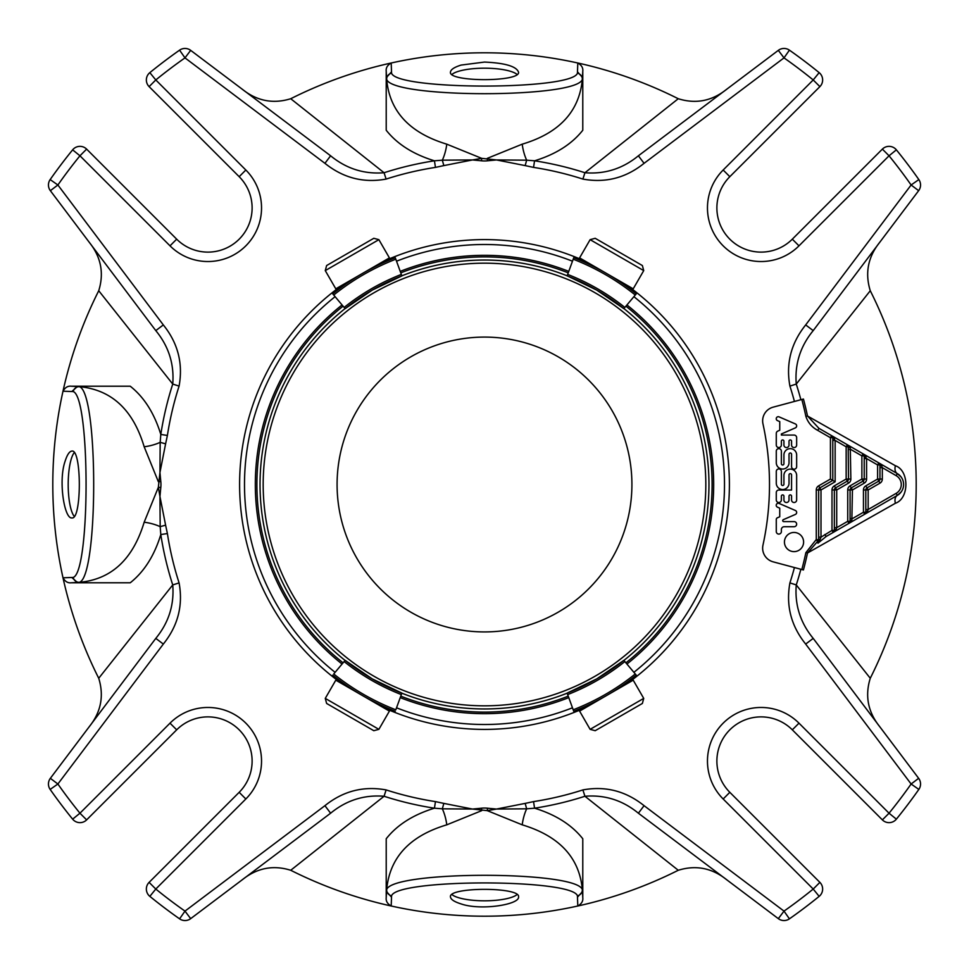 <?xml version="1.0" encoding="UTF-8"?>
<svg xmlns="http://www.w3.org/2000/svg" width="969" height="969" viewBox="0 0 969 969"><rect width="100%" height="100%" fill="white"/><g stroke="black" fill="none" stroke-linecap="round" stroke-linejoin="round"><path stroke-width="1.45" d="M484.5 337.091A147.409 147.409 0 0 1 612.166 558.205A147.409 147.409 0 0 1 356.834 558.205A147.409 147.409 0 0 1 484.5 337.091M643.731 270.605L642.374 265.542L595.196 238.301L590.121 239.658L579.595 257.887L606.4 273.367L633.205 288.835L643.731 270.605L590.121 239.658M378.879 239.658L373.804 238.301L326.626 265.542L325.269 270.605L335.795 288.835L362.6 273.367L389.405 257.887L378.879 239.658L325.269 270.605M325.269 698.395L326.626 703.458L373.804 730.699L378.879 729.342L389.405 711.113L362.6 695.633L335.795 680.165L325.269 698.395L378.879 729.342M590.121 729.342L595.196 730.699L642.374 703.458L643.731 698.395L633.205 680.165L606.4 695.633L579.595 711.113L590.121 729.342L643.731 698.395M623.903 308.578A224.457 224.457 0 0 1 623.903 660.422M573.2 259.195L573.745 257.718A235.855 235.855 0 0 1 636.282 293.825L635.276 295.024L636.282 293.825A235.855 235.855 0 0 0 573.745 257.718L567.119 275.899A216.523 216.523 0 0 1 623.842 308.639L635.276 295.024A234.292 234.292 0 0 0 573.2 259.195M596.734 290.106L623.842 308.639L596.734 290.106L567.156 275.814A224.457 224.457 0 0 0 401.844 275.814L401.881 275.899A216.523 216.523 0 0 0 345.158 308.639L345.097 308.578A224.457 224.457 0 0 0 345.097 660.422L345.158 660.361A216.523 216.523 0 0 0 401.881 693.101L395.8 709.805A234.292 234.292 0 0 1 333.724 673.976L344.14 661.561A218.098 218.098 0 0 0 401.336 694.579M333.724 295.024L332.718 293.825A235.855 235.855 0 0 1 395.255 257.718L395.8 259.195L395.255 257.718A235.855 235.855 0 0 0 332.718 293.825L345.158 308.639L372.266 290.106L401.881 275.899L395.8 259.195A234.292 234.292 0 0 0 333.724 295.024M401.881 275.899L372.266 290.106M332.718 675.175A235.855 235.855 0 0 0 395.255 711.282M345.158 660.361L372.266 678.894L345.158 660.361L344.14 661.561M372.266 678.894L401.881 693.101M596.734 678.894L567.119 693.101L596.734 678.894L623.842 660.361A216.523 216.523 0 0 1 567.119 693.101L573.745 711.282A235.855 235.855 0 0 0 636.282 675.175L623.842 660.361M567.119 693.101L567.156 693.186A224.457 224.457 0 0 1 401.844 693.186M573.745 711.282L573.2 709.805A234.292 234.292 0 0 0 635.276 673.976L636.282 675.175M850.079 518.585L852.441 518.585L863.452 512.238L863.452 489.951L868.163 489.951L866.989 487.904L878.786 481.096A2.362 2.362 0 0 0 879.961 479.049L879.961 464.938L877.599 464.938L878.786 462.891A2.362 2.362 0 0 1 879.961 464.938A2.362 1.054 0 0 0 881.729 465.956L878.786 462.891L897.33 473.611A12.585 12.585 0 0 1 897.33 495.389L864.627 514.273L863.452 512.238L865.814 512.238L865.814 489.951A2.362 2.362 0 0 1 866.989 487.904L865.814 485.857L877.599 479.049L879.961 483.143A4.712 4.712 0 0 0 882.323 479.049L877.599 479.049L877.599 464.938L866.589 458.579L863.052 453.819A2.362 2.362 0 0 1 864.239 455.854A2.362 1.054 180 0 0 866.007 456.883M865.814 512.238L864.627 514.273L867.582 511.208A2.362 1.054 0 0 0 865.814 512.238A2.362 2.362 0 0 1 864.627 514.273L848.905 523.357L851.848 520.292A2.362 1.054 180 0 0 850.079 521.31A2.362 2.362 0 0 1 848.905 523.357L847.73 521.31L850.079 521.31L850.079 489.951L852.441 489.951L851.266 487.904L863.052 481.096A2.362 2.362 0 0 0 864.239 479.049L864.239 455.854L861.877 455.854L863.052 453.819L878.786 462.891M864.239 483.143A4.712 4.712 0 0 0 866.589 479.049L861.877 479.049L864.239 483.143L852.441 489.951L851.848 520.292M848.905 523.357L833.183 532.429L831.996 530.394L834.357 530.394A2.362 2.362 0 0 1 833.183 532.429L836.126 529.365A2.362 1.054 -0 0 0 834.357 530.394L834.357 489.951L836.719 489.951L835.544 487.904L847.33 481.096A2.362 2.362 0 0 0 848.517 479.049L848.19 445.595M818.635 537.153L820.997 537.153L831.996 530.394L831.996 489.951L834.357 489.951A2.362 2.362 0 0 1 835.544 487.904L834.357 485.857L846.155 479.049L848.517 483.143A4.712 4.712 0 0 0 850.867 479.049L846.155 479.049L846.155 446.782L847.33 444.735A2.362 2.362 0 0 1 848.517 446.782L846.155 446.782L835.145 440.423L831.608 435.662L863.052 453.819M867.582 511.208L868.163 509.512L865.814 509.512M882.323 479.049L882.323 467.664L879.961 467.664M864.239 458.579L866.589 458.579L866.589 479.049M836.126 529.365L836.719 527.669L847.73 521.31L847.73 489.951L850.079 489.951A2.362 2.362 0 0 1 851.266 487.904L850.079 485.857L861.877 479.049L861.877 455.854L850.867 449.507L848.517 449.507M848.517 483.143L836.719 489.951L836.719 527.669L834.357 527.669M834.357 530.394L833.195 532.429M850.079 521.31L848.917 523.345M879.961 483.143L868.163 489.951L868.163 509.512L896.155 493.354A10.223 10.223 0 0 0 896.155 475.646L882.323 467.664L881.729 465.956M850.867 479.049L850.285 447.799A2.362 1.054 0 0 1 848.517 446.782M850.285 447.799L847.33 444.735M801.823 569.53A328.515 328.515 0 0 0 805.869 552.657L816.273 539.527L818.635 539.854L818.635 489.951L820.997 489.951L835.145 481.775L832.783 480.418L832.783 437.697A2.362 1.054 180 0 0 834.551 438.727M832.783 440.423L835.145 440.423L835.145 481.775M820.307 539.091L817.957 543.209L818.635 539.854A2.362 0.799 180 0 1 820.307 539.091L820.997 537.153L820.997 489.951L819.81 487.904L832.783 480.418L830.433 479.049L830.433 437.697L831.608 435.662A2.362 2.362 0 0 1 832.783 437.697L830.433 437.697L817.751 430.381L818.938 428.346L831.608 435.662A2.362 2.362 0 0 1 832.783 437.697M833.183 532.429L826.072 536.535L817.957 543.209L817.557 541.489L807.504 552.996L805.869 552.657M824.898 534.488L826.072 536.535M461.087 903.92C480.951 910.86 519.99 904.549 518.536 896.822C520.571 886.865 448.441 886.865 450.464 896.822C450.658 899.389 454.207 901.751 461.087 903.92M577.427 895.841C572.449 878.641 396.6 878.617 391.573 895.841L391.197 906.003A431.702 431.702 0 0 0 577.803 906.003L577.427 895.841A6.286 6.068 -21 0 0 582.345 889.76L582.781 897.706C583.217 901.122 581.557 903.883 577.803 906.003A431.702 431.702 0 0 0 678.264 870.271A431.702 431.702 0 0 1 577.803 906.003M65.008 461.535C58.237 481.048 64.39 519.336 71.972 517.918C81.759 519.917 81.771 449.107 71.972 451.082C69.441 451.275 67.127 454.764 65.008 461.535M73.159 577.427C90.359 572.449 90.383 396.6 73.159 391.573L62.997 391.197A431.702 431.702 0 0 0 62.997 577.803L73.159 577.427A6.286 6.068 -111 0 0 79.24 582.345L71.294 582.781C67.878 583.217 65.117 581.557 62.997 577.803A431.702 431.702 0 0 0 98.729 678.264A431.702 431.702 0 0 1 62.997 577.803M461.087 65.08C454.195 67.249 450.658 69.611 450.464 72.178C448.393 82.135 520.607 82.123 518.536 72.178C516.501 66.389 505.152 63.009 484.5 62.064L461.087 65.08M391.573 73.159C396.551 90.359 572.4 90.383 577.427 73.159L577.803 62.997A431.702 431.702 0 0 0 391.197 62.997L391.573 73.159A6.286 6.068 -21 0 0 386.655 79.24L386.219 71.294C385.783 67.878 387.443 65.117 391.197 62.997A431.702 431.702 0 0 0 290.736 98.729A431.702 431.702 0 0 1 391.197 62.997M783.921 484.209A1.272 1.272 0 0 1 782.649 485.481A1.272 1.272 0 0 1 781.377 484.209L781.377 471.479A2.556 2.556 0 0 0 778.822 468.935A2.556 2.556 0 0 0 776.278 471.479L776.278 483.143A6.371 6.371 0 0 0 782.649 489.527A6.371 6.371 0 0 0 789.02 483.143L789.02 474.895A1.272 1.272 0 0 1 790.292 473.635A1.272 1.272 0 0 1 791.564 474.895L791.564 490.023L778.822 490.023A2.544 2.544 0 0 0 776.278 492.567L776.278 499.968A2.544 2.544 0 0 0 778.822 502.511A2.544 2.544 0 0 0 781.365 499.968L781.365 496.176A1.272 1.272 0 0 1 782.649 494.905A1.272 1.272 0 0 1 783.921 496.176L783.921 499.968A2.544 2.544 0 0 0 786.465 502.511A2.544 2.544 0 0 0 789.008 499.968L789.008 496.176A1.272 1.272 0 0 1 790.292 494.905A1.272 1.272 0 0 1 791.564 496.176L791.564 499.968A2.544 2.544 0 0 0 794.108 502.511A2.544 2.544 0 0 0 796.651 499.968L796.651 475.476A6.371 6.371 0 0 0 790.292 469.105A6.371 6.371 0 0 0 783.921 475.476L783.921 484.209M789.02 462.673A6.371 6.371 0 0 1 782.649 469.044A6.371 6.371 0 0 1 776.278 462.673L776.278 451.179A2.544 2.544 0 0 1 778.822 448.635A2.544 2.544 0 0 1 781.365 451.179L781.365 463.739A1.272 1.272 0 0 0 782.649 465.011A1.272 1.272 0 0 0 783.921 463.739L783.921 455.006A6.371 6.371 0 0 1 790.292 448.635A6.371 6.371 0 0 1 796.651 455.006L796.651 466.646A2.544 2.544 0 0 1 794.108 469.19A2.544 2.544 0 0 1 791.564 466.646L791.564 454.279A1.272 1.272 0 0 0 790.292 453.007A1.272 1.272 0 0 0 789.02 454.279L789.02 462.673M794.023 551.627A9.581 9.581 0 0 1 785.726 537.25A9.581 9.581 0 0 1 802.32 537.25A9.581 9.581 0 0 1 794.023 551.627M779.742 508.156L777.417 507.15A2.035 2.035 0 0 1 779.1 503.432L795.525 510.554A2.156 2.156 0 0 1 795.355 514.442L783.327 519.663A1.017 1.017 0 0 0 783.727 521.613L794.108 521.613A2.544 2.544 0 0 1 796.651 524.168A2.544 2.544 0 0 1 794.108 526.712L784.248 526.712A2.883 2.883 0 0 0 781.365 529.595L781.365 531.715A2.556 2.556 0 0 1 778.749 534.089A2.556 2.556 0 0 1 776.278 531.545L776.278 519.239A2.035 2.035 0 0 1 777.538 517.725L779.742 516.78L779.742 508.156M777.828 431.084L779.754 430.248L779.754 421.6L777.429 420.594A2.035 2.035 0 0 1 779.124 416.888L795.416 423.95A2.156 2.156 0 0 1 795.355 427.886L781.377 433.967L781.377 435.069L794.071 435.069A2.58 2.58 0 0 1 796.651 437.649L796.651 445.013A2.544 2.544 0 0 1 794.108 447.557A2.544 2.544 0 0 1 791.564 445.013L791.564 441.222A1.272 1.272 0 0 0 790.292 439.95A1.272 1.272 0 0 0 789.008 441.222L789.008 445.013A2.544 2.544 0 0 1 786.465 447.557A2.544 2.544 0 0 1 783.921 445.013L783.921 441.222A1.272 1.272 0 0 0 782.649 439.95A1.272 1.272 0 0 0 781.365 441.222L781.365 445.013A2.544 2.544 0 0 1 778.822 447.557A2.544 2.544 0 0 1 776.278 445.013L776.278 433.446A2.58 2.58 0 0 1 777.828 431.084M819.81 487.904A2.362 2.362 0 0 0 818.635 489.951A2.362 2.362 0 0 1 819.81 487.904L818.635 485.857A4.712 4.712 0 0 0 816.273 489.951L816.273 539.527L817.557 541.489A2.362 2.35 180 0 0 818.635 539.527M817.751 430.381C811.913 427.268 807.952 422.593 805.869 416.343L807.504 416.004L895.392 465.738C909.334 470.425 909.431 498.478 895.392 503.262A9.436 6.08 60 0 1 897.33 495.389L901.267 491.84M901.206 477.087L897.33 473.611A9.436 6.08 -60 0 1 895.392 465.738M726.871 879.876C712.154 868.006 695.948 864.808 678.264 870.271L584.937 796.264L582.89 789.917A320.872 320.872 0 0 1 533.544 801.605L534.561 808.194C555.661 814.65 571.734 824.837 582.781 838.754L582.781 890.705M582.781 838.754L582.781 897.706M582.757 891.298L577.827 896.785M391.573 895.841A6.286 6.068 -159 0 1 386.655 889.76C391.125 870.513 577.754 870.477 582.345 889.76C579.51 857.747 559.464 836.102 522.23 824.837A19.659 6.613 103.3 0 1 526.664 808.824L496.503 809.054L487.274 810.641L472.497 809.054L442.336 808.824A19.659 6.613 -103.3 0 1 446.77 824.837L481.726 810.641L481.472 808.207L472.497 809.054L443.838 803.398L442.336 808.824L434.439 808.194A327.546 327.546 0 0 1 384.063 796.264L290.736 870.271C273.125 864.772 256.918 867.97 242.129 879.876M290.736 870.271A431.702 431.702 0 0 0 391.197 906.003C387.455 903.895 385.795 901.134 386.219 897.706L386.655 889.76C389.635 857.553 409.669 835.908 446.77 824.837M386.243 891.298L391.173 896.785M386.219 897.706L386.219 838.754C397.181 824.873 413.254 814.687 434.439 808.194L435.456 801.605L443.838 803.398M386.219 890.705L386.219 838.754M89.124 726.871C100.994 712.154 104.192 695.948 98.729 678.264L172.736 584.937L179.083 582.89A320.872 320.872 0 0 1 167.395 533.544L160.806 534.561C154.35 555.661 144.163 571.734 130.246 582.781L78.295 582.781M118.024 582.781L71.294 582.781M77.702 582.757L72.215 577.827M129.737 386.219L130.246 386.219C144.127 397.181 154.313 413.254 160.806 434.439A327.546 327.546 0 0 1 172.736 384.063L98.729 290.736A431.702 431.702 0 0 0 62.997 391.197C65.105 387.455 67.866 385.795 71.294 386.219L79.24 386.655A6.286 6.068 111 0 0 73.159 391.573M144.163 446.77C133.092 409.669 111.447 389.635 79.24 386.655C98.487 391.125 98.523 577.754 79.24 582.345C111.253 579.51 132.898 559.464 144.163 522.23A19.659 6.613 -166.7 0 1 160.176 526.664L159.946 496.503L158.359 487.274L159.946 472.497L160.176 442.336A19.659 6.613 -13.3 0 1 144.163 446.77L158.359 481.726L160.793 481.472L159.946 472.497L165.602 443.838L160.176 442.336L160.806 434.439L167.395 435.456L165.602 443.838M77.702 386.243L72.215 391.173M71.294 386.219L118.048 386.219M78.295 386.219L130.246 386.219M242.129 89.124C256.846 100.994 273.052 104.192 290.736 98.729L384.063 172.736A327.546 327.546 0 0 1 434.439 160.806C413.339 154.35 397.266 144.163 386.219 130.246L386.219 78.295M386.219 130.246L386.219 71.294M386.243 77.702L391.173 72.215M582.781 71.294L582.781 130.246C571.819 144.127 555.746 154.313 534.561 160.806A327.546 327.546 0 0 1 584.937 172.736L678.264 98.729A431.702 431.702 0 0 0 577.803 62.997C581.545 65.105 583.205 67.866 582.781 71.294L582.345 79.24A6.286 6.068 -159 0 0 577.427 73.159M522.23 144.163C559.331 133.092 579.365 111.447 582.345 79.24C577.875 98.487 391.246 98.523 386.655 79.24C389.49 111.253 409.536 132.898 446.77 144.163A19.659 6.613 -76.7 0 1 442.336 160.176L472.497 159.946L481.726 158.359L496.503 159.946L526.664 160.176A19.659 6.613 76.7 0 1 522.23 144.163L487.274 158.359L487.528 160.793L496.503 159.946L525.162 165.602L526.664 160.176L534.561 160.806L533.544 167.395L525.162 165.602M582.757 77.702L577.827 72.215M582.781 78.295L582.781 130.246M879.876 242.129C868.006 256.846 864.808 273.052 870.271 290.736L796.264 384.063A327.546 327.546 0 0 1 800.879 399.725L803.434 399.046A330.187 330.187 0 0 1 807.504 416.004L818.938 428.346M870.271 290.736A431.702 431.702 0 0 1 870.271 678.264C864.772 695.875 867.97 712.082 879.876 726.871M895.392 503.262L807.504 552.996A330.187 330.187 0 0 1 803.434 569.954L794.435 567.543A320.872 320.872 0 0 1 789.917 582.89L796.264 584.937L870.271 678.264M678.264 98.729C695.875 104.228 712.082 101.03 726.871 89.124M98.729 290.736C104.228 273.125 101.03 256.918 89.124 242.129M813.209 638.389L805.675 644.07L911.114 784.006A521.249 521.249 0 0 1 889.045 813.209L798.989 723.165A53.622 53.622 0 0 0 723.165 723.165A53.622 53.622 0 0 0 723.165 798.989L729.827 792.315A44.186 44.186 0 0 1 729.827 729.827A44.186 44.186 0 0 1 792.315 729.827L882.371 819.883A9.436 9.436 0 0 0 896.361 819.156L889.045 813.209L882.371 819.883A9.436 9.436 0 0 0 896.361 819.156A530.685 530.685 0 0 0 918.842 789.42A9.436 9.436 0 0 0 918.648 778.325L911.114 784.006L918.842 789.42A9.436 9.436 0 0 0 918.648 778.325L813.209 638.389C800.297 622.667 794.653 604.838 796.264 584.937A327.546 327.546 0 0 0 800.879 569.275M723.165 798.989L813.209 889.045L819.156 896.361A9.436 9.436 0 0 0 819.883 882.371L813.209 889.045A521.249 521.249 0 0 1 784.006 911.114L778.325 918.648A9.436 9.436 0 0 0 789.42 918.842L784.006 911.114L644.07 805.675L638.389 813.209C622.667 800.297 604.85 794.653 584.937 796.264A327.546 327.546 0 0 1 534.561 808.194L526.664 808.824L525.162 803.398L496.503 809.054L487.528 808.207L487.274 810.641L522.23 824.837M729.827 792.315L819.883 882.371A9.436 9.436 0 0 1 819.156 896.361A530.685 530.685 0 0 1 789.42 918.842A9.436 9.436 0 0 1 778.325 918.648L638.389 813.209M435.456 801.605A320.872 320.872 0 0 1 386.11 789.917L384.063 796.264C364.162 794.653 346.333 800.297 330.611 813.209L190.675 918.648L184.994 911.114L179.58 918.842A9.436 9.436 0 0 0 190.675 918.648A9.436 9.436 0 0 1 179.58 918.842A530.685 530.685 0 0 1 149.844 896.361L155.791 889.045L149.117 882.371A9.436 9.436 0 0 0 149.844 896.361A9.436 9.436 0 0 1 149.117 882.371L239.173 792.315A44.186 44.186 0 0 0 239.173 729.827A44.186 44.186 0 0 0 176.685 729.827L86.629 819.883L79.955 813.209L72.639 819.156A9.436 9.436 0 0 0 86.629 819.883A9.436 9.436 0 0 1 72.639 819.156A530.685 530.685 0 0 1 50.158 789.42L57.886 784.006L50.352 778.325A9.436 9.436 0 0 0 50.158 789.42A9.436 9.436 0 0 1 50.352 778.325L155.791 638.389C168.703 622.667 174.347 604.85 172.736 584.937A327.546 327.546 0 0 1 160.806 534.561L160.176 526.664L165.602 525.162L159.946 496.503L160.793 487.528L158.359 487.274L144.163 522.23M172.736 384.063C174.347 364.162 168.703 346.333 155.791 330.611L163.325 324.93C177.945 343.099 183.202 363.496 179.083 386.11L172.736 384.063M330.611 155.791L324.93 163.325C343.208 177.969 363.593 183.226 386.11 179.083L384.063 172.736C364.15 174.347 346.333 168.703 330.611 155.791L190.675 50.352A9.436 9.436 0 0 0 179.58 50.158L184.994 57.886L190.675 50.352A9.436 9.436 0 0 0 179.58 50.158A530.685 530.685 0 0 0 149.844 72.639A9.436 9.436 0 0 0 149.117 86.629L155.791 79.955L149.844 72.639A9.436 9.436 0 0 0 149.117 86.629L239.173 176.685A44.186 44.186 0 0 1 239.173 239.173A44.186 44.186 0 0 1 176.685 239.173L86.629 149.117A9.436 9.436 0 0 0 72.639 149.844L79.955 155.791L86.629 149.117A9.436 9.436 0 0 0 72.639 149.844A530.685 530.685 0 0 0 50.158 179.58A9.436 9.436 0 0 0 50.352 190.675L57.886 184.994L50.158 179.58A9.436 9.436 0 0 0 50.352 190.675L155.791 330.611M386.11 179.083A320.872 320.872 0 0 1 435.456 167.395L434.439 160.806L442.336 160.176L443.838 165.602L472.497 159.946L481.472 160.793L481.726 158.359L446.77 144.163M584.937 172.736C604.838 174.347 622.667 168.703 638.389 155.791L644.07 163.325C625.901 177.945 605.504 183.202 582.89 179.083L584.937 172.736M759.708 252.085A44.186 44.186 0 0 0 792.315 239.173A44.186 44.186 0 0 1 729.827 239.173A44.186 44.186 0 0 1 729.827 176.685L819.883 86.629A9.436 9.436 0 0 0 819.156 72.639L813.209 79.955L819.883 86.629A9.436 9.436 0 0 0 819.156 72.639A530.685 530.685 0 0 0 789.42 50.158A9.436 9.436 0 0 0 778.325 50.352L784.006 57.886L789.42 50.158A9.436 9.436 0 0 0 778.325 50.352L638.389 155.791M644.07 163.325L784.006 57.886A521.249 521.249 0 0 1 813.209 79.955L723.165 170.011A53.622 53.622 0 0 0 723.165 245.835A53.622 53.622 0 0 0 798.989 245.835L792.315 239.173L882.371 149.117A9.436 9.436 0 0 1 896.361 149.844A9.436 9.436 0 0 0 882.371 149.117L889.045 155.791L896.361 149.844A530.685 530.685 0 0 1 918.842 179.58L911.114 184.994L918.648 190.675L813.209 330.611C800.297 346.333 794.653 364.15 796.264 384.063L789.917 386.11C785.774 363.593 791.031 343.208 805.675 324.93L813.209 330.611M918.648 190.675A9.436 9.436 0 0 0 918.842 179.58A9.436 9.436 0 0 1 918.648 190.675M176.685 729.827L170.011 723.165A53.622 53.622 0 0 1 245.835 723.165A53.622 53.622 0 0 1 245.835 798.989L155.791 889.045A521.249 521.249 0 0 0 184.994 911.114L324.93 805.675L330.611 813.209M170.011 723.165L79.955 813.209A521.249 521.249 0 0 1 57.886 784.006L163.325 644.07L155.791 638.389M800.879 399.725L773.129 407.162A14.147 14.147 0 0 0 762.966 423.841A284.995 284.995 0 0 1 762.966 545.159A14.147 14.147 0 0 0 773.129 561.838L794.435 567.543M484.5 255.319A229.181 229.181 0 0 0 400.233 271.381A229.181 229.181 0 0 1 568.767 271.381A229.181 229.181 0 0 0 484.5 255.319M342.069 304.956A229.181 229.181 0 0 0 342.069 664.044A229.181 229.181 0 0 1 342.069 304.956M400.233 697.619A229.181 229.181 0 0 0 568.767 697.619A229.181 229.181 0 0 1 400.233 697.619M626.931 664.044A229.181 229.181 0 0 0 626.931 304.956A229.181 229.181 0 0 1 626.931 664.044M572.473 707.794A239.997 239.997 0 0 1 396.527 707.794M335.104 672.329A239.997 239.997 0 0 1 335.104 296.671M396.527 261.206A239.997 239.997 0 0 1 572.473 261.206M633.896 296.671A239.997 239.997 0 0 1 633.896 672.329M74.347 516.489A33.418 8.648 90 0 1 68.193 484.5A33.418 8.648 90 0 1 70.567 461.535A33.418 8.648 90 0 1 74.334 452.511M451.833 74.528A34.048 8.806 180 0 1 484.5 68.193A34.048 8.806 180 0 1 517.167 74.528M517.167 894.472A34.048 8.806 0 0 1 484.5 900.807A34.048 8.806 0 0 1 461.087 898.384A34.048 8.806 0 0 1 451.833 894.472M676.168 373.84A221.32 221.32 0 0 1 484.5 705.82A221.32 221.32 0 0 1 292.832 373.84A221.32 221.32 0 0 1 676.168 373.84M624.86 307.439A218.098 218.098 0 0 0 567.664 274.421M401.336 274.421A218.098 218.098 0 0 0 344.14 307.439M567.664 694.579A218.098 218.098 0 0 0 624.86 661.561M834.357 489.951A2.362 2.362 0 0 1 835.544 487.904M850.079 489.951A2.362 2.362 0 0 1 851.266 487.904M865.814 489.951A2.362 2.362 0 0 1 866.989 487.904M863.452 489.951A4.712 4.712 0 0 1 865.814 485.857M847.73 489.951A4.712 4.712 0 0 1 850.079 485.857M831.996 489.951A4.712 4.712 0 0 1 834.357 485.857M896.155 493.354L897.33 495.389M896.155 475.646L897.33 473.611M818.635 485.857L830.433 479.049M816.273 489.951L818.635 489.951M918.842 789.42A530.685 530.685 0 0 1 896.361 819.156M819.156 896.361A530.685 530.685 0 0 1 789.42 918.842M179.58 918.842A530.685 530.685 0 0 1 149.844 896.361M72.639 819.156A530.685 530.685 0 0 1 50.158 789.42M50.158 179.58A530.685 530.685 0 0 1 72.639 149.844M149.844 72.639A530.685 530.685 0 0 1 179.58 50.158M789.42 50.158A530.685 530.685 0 0 1 819.156 72.639M896.361 149.844A530.685 530.685 0 0 1 918.842 179.58M805.869 416.343A328.515 328.515 0 0 0 801.823 399.47M798.989 723.165L792.315 729.827M582.89 789.917C605.407 785.774 625.792 791.031 644.07 805.675M525.162 803.398L533.544 801.605M481.472 808.207A416.161 107.704 90 0 1 487.528 808.207M324.93 805.675C343.099 791.055 363.496 785.798 386.11 789.917M245.835 798.989L239.173 792.315M179.083 582.89C183.226 605.407 177.969 625.792 163.325 644.07M165.602 525.162L167.395 533.544M160.793 481.472A416.161 107.704 180 0 1 160.793 487.528M167.395 435.456A320.872 320.872 0 0 1 179.083 386.11M176.685 239.173L170.011 245.835L79.955 155.791A521.249 521.249 0 0 0 57.886 184.994L163.325 324.93M239.173 176.685L245.835 170.011A53.622 53.622 0 0 1 245.835 245.835A53.622 53.622 0 0 1 170.011 245.835M245.835 170.011L155.791 79.955A521.249 521.249 0 0 1 184.994 57.886L324.93 163.325M443.838 165.602L435.456 167.395M487.528 160.793A416.161 107.704 -90 0 1 481.472 160.793M533.544 167.395A320.872 320.872 0 0 1 582.89 179.083M729.827 176.685L723.165 170.011M798.989 245.835L889.045 155.791A521.249 521.249 0 0 1 911.114 184.994L805.675 324.93M789.917 386.11A320.872 320.872 0 0 1 794.435 401.457M805.675 644.07C791.055 625.901 785.798 605.504 789.917 582.89M586.318 707.237A244.903 244.903 0 0 1 382.682 707.237M342.517 684.041A244.903 244.903 0 0 1 342.517 284.959M382.682 261.763A244.903 244.903 0 0 1 586.318 261.763M626.483 284.959A244.903 244.903 0 0 1 626.483 684.041M568.234 272.858A227.606 227.606 0 0 0 400.766 272.858M343.074 306.168A227.606 227.606 0 0 0 343.074 662.832M400.766 696.142A227.606 227.606 0 0 0 568.234 696.142M625.926 662.832A227.606 227.606 0 0 0 625.926 306.168M622.304 283.408L623.83 283.42M589.746 264.61L588.982 263.302M379.254 264.61L380.018 263.302M346.696 283.408L345.17 283.42M346.696 685.592L345.17 685.58M379.254 704.39L380.018 705.698M589.746 704.39L588.982 705.698M622.304 685.592L623.83 685.58M865.487 513.413L864.639 514.273"/></g></svg>

